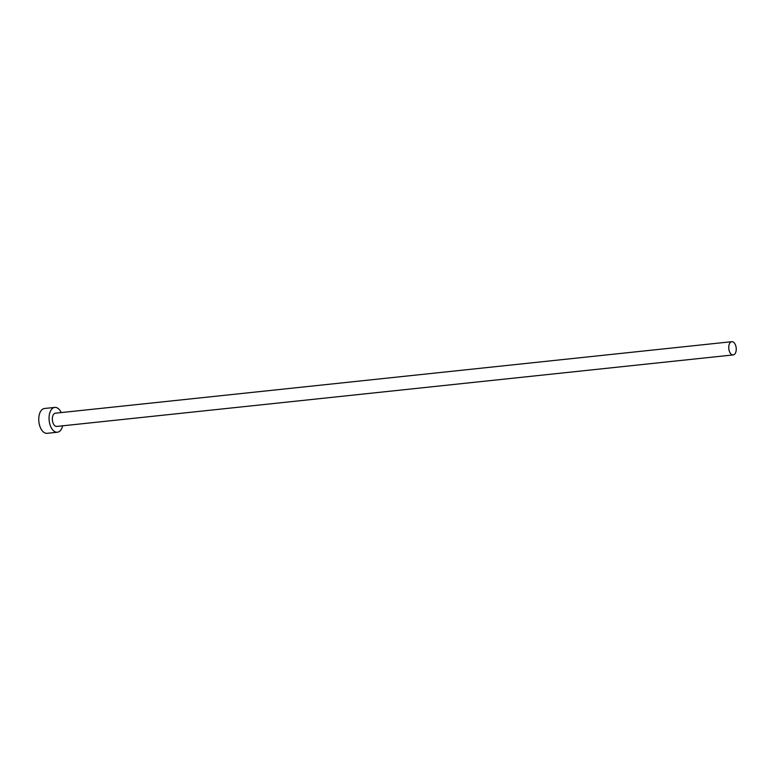 <?xml version="1.0" encoding="UTF-8"?>
<svg xmlns="http://www.w3.org/2000/svg" width="775" height="775" viewBox="0 0 775 775"><rect width="100%" height="100%" fill="white"/><g stroke="black" fill="none" stroke-linecap="round" stroke-linejoin="round"><path stroke-width="1.16" d="M728.742 347.675A6.655 3.71 84 0 0 733.198 354.921A6.655 3.71 84 0 0 736.25 348.934A6.655 3.71 84 0 0 731.794 341.688A6.655 3.71 84 0 0 728.742 347.675M731.794 341.688L55.393 413.191A6.655 3.71 84 0 0 52.332 419.188A6.655 3.71 84 0 0 56.788 426.434L733.198 354.921M61.244 412.581A12.478 6.956 84 0 0 54.783 407.408A12.478 6.956 84 0 0 49.048 418.636A12.478 6.956 84 0 0 57.408 432.227A12.478 6.956 84 0 0 62.649 425.814M54.783 407.408L44.475 408.493A12.478 6.956 84 0 0 38.75 419.73A12.478 6.956 84 0 0 47.101 433.312L57.408 432.227"/></g></svg>
